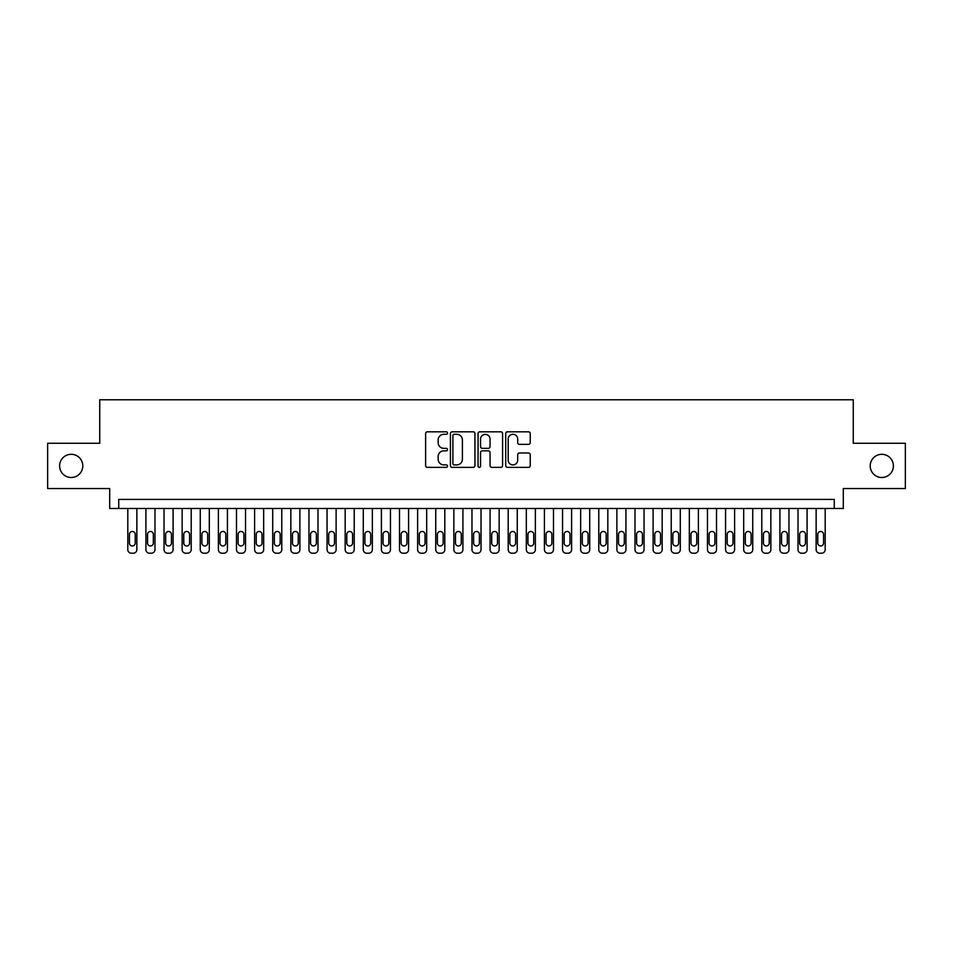 <?xml version="1.0" encoding="UTF-8"?>
<svg xmlns="http://www.w3.org/2000/svg" width="953" height="953" viewBox="0 0 953 953"><rect width="100%" height="100%" fill="white"/><g stroke="black" fill="none" stroke-linecap="round" stroke-linejoin="round"><path stroke-width="1.43" d="M447.517 433.067A1.239 1.239 0 0 0 446.278 431.816L427.385 431.816A1.775 1.775 0 0 0 425.61 433.603L425.61 465.6A1.775 1.775 0 0 0 427.385 467.375L446.278 467.375A1.239 1.239 0 0 0 447.517 466.136A1.239 1.239 0 0 0 446.278 464.897L443.824 464.897A5.694 5.694 0 0 1 438.142 459.203L438.142 456.535A5.694 5.694 0 0 1 443.824 450.84L446.278 450.84A1.239 1.239 0 0 0 447.517 449.602A1.239 1.239 0 0 0 446.278 448.351L443.824 448.351A5.694 5.694 0 0 1 438.142 442.668L438.142 440A5.694 5.694 0 0 1 443.824 434.306L446.278 434.306A1.239 1.239 0 0 0 447.517 433.067M870.208 465.898A11.591 11.591 0 0 0 881.799 477.501A11.591 11.591 0 0 0 893.39 465.898A11.591 11.591 0 0 0 881.799 454.307A11.591 11.591 0 0 0 870.208 465.898M59.61 465.898A11.591 11.591 0 0 0 71.201 477.501A11.591 11.591 0 0 0 82.792 465.898A11.591 11.591 0 0 0 71.201 454.307A11.591 11.591 0 0 0 59.61 465.898M528.462 444.36A1.775 1.775 0 0 0 530.237 442.573L530.237 433.603A1.775 1.775 0 0 0 528.462 431.816L507.484 431.816A1.775 1.775 0 0 0 505.709 433.603L505.709 465.6A1.775 1.775 0 0 0 507.484 467.375L528.462 467.375A1.775 1.775 0 0 0 530.237 465.6L530.237 454.76A1.775 1.775 0 0 0 528.462 452.985L519.48 452.985A1.775 1.775 0 0 0 517.705 454.76L517.705 460.132A4.753 4.753 0 0 1 512.952 464.897A4.753 4.753 0 0 1 508.187 460.132L508.187 439.071A4.753 4.753 0 0 1 512.952 434.306A4.753 4.753 0 0 1 517.705 439.071L517.705 442.573A1.775 1.775 0 0 0 519.48 444.36L528.462 444.36M834.256 508.473L843.31 508.473L843.31 488.544L905.35 488.544L905.35 443.264L853.269 443.264L853.269 399.784L99.731 399.784L99.731 443.264L47.65 443.264L47.65 488.544L109.69 488.544L109.69 508.473L834.256 508.473L834.256 499.42L118.744 499.42L118.744 508.473M474.939 433.603A1.775 1.775 0 0 0 473.164 431.816L452.187 431.816A1.775 1.775 0 0 0 450.412 433.603L450.412 465.6A1.775 1.775 0 0 0 452.187 467.375L473.164 467.375A1.775 1.775 0 0 0 474.939 465.6L474.939 433.603M479.835 431.816L500.813 431.816A1.775 1.775 0 0 1 502.588 433.603L502.588 465.6A1.775 1.775 0 0 1 500.813 467.375L491.831 467.375A1.775 1.775 0 0 1 490.056 465.6L490.056 452.627A1.775 1.775 0 0 0 488.281 450.84L482.325 450.84A1.775 1.775 0 0 0 480.55 452.627L480.55 466.136A1.239 1.239 0 0 1 479.299 467.375A1.239 1.239 0 0 1 478.061 466.136L478.061 433.603A1.775 1.775 0 0 1 479.835 431.816M454.14 434.306A1.239 1.239 0 0 0 452.901 435.557L452.901 463.646A1.239 1.239 0 0 0 454.14 464.897L456.725 464.897A5.694 5.694 0 0 0 462.408 459.203L462.408 440A5.694 5.694 0 0 0 456.725 434.306L454.14 434.306M490.056 439.154A4.753 4.753 0 0 0 485.303 434.401A4.753 4.753 0 0 0 480.55 439.154L480.55 446.576A1.775 1.775 0 0 0 482.325 448.351L488.281 448.351A1.775 1.775 0 0 0 490.056 446.576L490.056 439.154M136.863 508.473L136.863 549.595A3.621 3.621 0 0 1 133.241 553.216L131.431 553.216A3.621 3.621 0 0 1 127.809 549.595L127.809 508.473M135.231 543.067L135.231 534.371A2.895 2.895 0 0 0 132.336 531.476A2.895 2.895 0 0 0 129.429 534.371L129.429 543.067A2.895 2.895 0 0 0 132.336 545.962A2.895 2.895 0 0 0 135.231 543.067M154.982 508.473L154.982 549.595A3.621 3.621 0 0 1 151.348 553.216L149.538 553.216A3.621 3.621 0 0 1 145.916 549.595L145.916 508.473M153.35 543.067L153.35 534.371A2.895 2.895 0 0 0 150.443 531.476A2.895 2.895 0 0 0 147.548 534.371L147.548 543.067A2.895 2.895 0 0 0 150.443 545.962A2.895 2.895 0 0 0 153.35 543.067M173.089 508.473L173.089 549.595A3.621 3.621 0 0 1 169.467 553.216L167.657 553.216A3.621 3.621 0 0 1 164.035 549.595L164.035 508.473M171.457 543.067L171.457 534.371A2.895 2.895 0 0 0 168.562 531.476A2.895 2.895 0 0 0 165.667 534.371L165.667 543.067A2.895 2.895 0 0 0 168.562 545.962A2.895 2.895 0 0 0 171.457 543.067M191.208 508.473L191.208 549.595A3.621 3.621 0 0 1 187.586 553.216L185.775 553.216A3.621 3.621 0 0 1 182.142 549.595L182.142 508.473M189.576 543.067L189.576 534.371A2.895 2.895 0 0 0 186.681 531.476A2.895 2.895 0 0 0 183.774 534.371L183.774 543.067A2.895 2.895 0 0 0 186.681 545.962A2.895 2.895 0 0 0 189.576 543.067M209.315 508.473L209.315 549.595A3.621 3.621 0 0 1 205.693 553.216L203.882 553.216A3.621 3.621 0 0 1 200.261 549.595L200.261 508.473M207.683 543.067L207.683 534.371A2.895 2.895 0 0 0 204.788 531.476A2.895 2.895 0 0 0 201.893 534.371L201.893 543.067A2.895 2.895 0 0 0 204.788 545.962A2.895 2.895 0 0 0 207.683 543.067M227.433 508.473L227.433 549.595A3.621 3.621 0 0 1 223.812 553.216L222.001 553.216A3.621 3.621 0 0 1 218.38 549.595L218.38 508.473M225.801 543.067L225.801 534.371A2.895 2.895 0 0 0 222.907 531.476A2.895 2.895 0 0 0 220 534.371L220 543.067A2.895 2.895 0 0 0 222.907 545.962A2.895 2.895 0 0 0 225.801 543.067M245.54 508.473L245.54 549.595A3.621 3.621 0 0 1 241.919 553.216L240.108 553.216A3.621 3.621 0 0 1 236.487 549.595L236.487 508.473M243.92 543.067L243.92 534.371A2.895 2.895 0 0 0 241.014 531.476A2.895 2.895 0 0 0 238.119 534.371L238.119 543.067A2.895 2.895 0 0 0 241.014 545.962A2.895 2.895 0 0 0 243.92 543.067M263.659 508.473L263.659 549.595A3.621 3.621 0 0 1 260.038 553.216L258.227 553.216A3.621 3.621 0 0 1 254.606 549.595L254.606 508.473M262.027 543.067L262.027 534.371A2.895 2.895 0 0 0 259.133 531.476A2.895 2.895 0 0 0 256.238 534.371L256.238 543.067A2.895 2.895 0 0 0 259.133 545.962A2.895 2.895 0 0 0 262.027 543.067M281.778 508.473L281.778 549.595A3.621 3.621 0 0 1 278.157 553.216L276.334 553.216A3.621 3.621 0 0 1 272.713 549.595L272.713 508.473M280.146 543.067L280.146 534.371A2.895 2.895 0 0 0 277.24 531.476A2.895 2.895 0 0 0 274.345 534.371L274.345 543.067A2.895 2.895 0 0 0 277.24 545.962A2.895 2.895 0 0 0 280.146 543.067M299.885 508.473L299.885 549.595A3.621 3.621 0 0 1 296.264 553.216L294.453 553.216A3.621 3.621 0 0 1 290.832 549.595L290.832 508.473M298.253 543.067L298.253 534.371A2.895 2.895 0 0 0 295.359 531.476A2.895 2.895 0 0 0 292.464 534.371L292.464 543.067A2.895 2.895 0 0 0 295.359 545.962A2.895 2.895 0 0 0 298.253 543.067M318.004 508.473L318.004 549.595A3.621 3.621 0 0 1 314.383 553.216L312.572 553.216A3.621 3.621 0 0 1 308.951 549.595L308.951 508.473M316.372 543.067L316.372 534.371A2.895 2.895 0 0 0 313.477 531.476A2.895 2.895 0 0 0 310.571 534.371L310.571 543.067A2.895 2.895 0 0 0 313.477 545.962A2.895 2.895 0 0 0 316.372 543.067M336.111 508.473L336.111 549.595A3.621 3.621 0 0 1 332.49 553.216L330.679 553.216A3.621 3.621 0 0 1 327.058 549.595L327.058 508.473M334.491 543.067L334.491 534.371A2.895 2.895 0 0 0 331.584 531.476A2.895 2.895 0 0 0 328.69 534.371L328.69 543.067A2.895 2.895 0 0 0 331.584 545.962A2.895 2.895 0 0 0 334.491 543.067M354.23 508.473L354.23 549.595A3.621 3.621 0 0 1 350.609 553.216L348.798 553.216A3.621 3.621 0 0 1 345.177 549.595L345.177 508.473M352.598 543.067L352.598 534.371A2.895 2.895 0 0 0 349.703 531.476A2.895 2.895 0 0 0 346.809 534.371L346.809 543.067A2.895 2.895 0 0 0 349.703 545.962A2.895 2.895 0 0 0 352.598 543.067M372.349 508.473L372.349 549.595A3.621 3.621 0 0 1 368.716 553.216L366.905 553.216A3.621 3.621 0 0 1 363.284 549.595L363.284 508.473M370.717 543.067L370.717 534.371A2.895 2.895 0 0 0 367.81 531.476A2.895 2.895 0 0 0 364.916 534.371L364.916 543.067A2.895 2.895 0 0 0 367.81 545.962A2.895 2.895 0 0 0 370.717 543.067M390.456 508.473L390.456 549.595A3.621 3.621 0 0 1 386.835 553.216L385.024 553.216A3.621 3.621 0 0 1 381.403 549.595L381.403 508.473M388.824 543.067L388.824 534.371A2.895 2.895 0 0 0 385.929 531.476A2.895 2.895 0 0 0 383.035 534.371L383.035 543.067A2.895 2.895 0 0 0 385.929 545.962A2.895 2.895 0 0 0 388.824 543.067M408.575 508.473L408.575 549.595A3.621 3.621 0 0 1 404.954 553.216L403.143 553.216A3.621 3.621 0 0 1 399.51 549.595L399.51 508.473M406.943 543.067L406.943 534.371A2.895 2.895 0 0 0 404.048 531.476A2.895 2.895 0 0 0 401.142 534.371L401.142 543.067A2.895 2.895 0 0 0 404.048 545.962A2.895 2.895 0 0 0 406.943 543.067M426.682 508.473L426.682 549.595A3.621 3.621 0 0 1 423.061 553.216L421.25 553.216A3.621 3.621 0 0 1 417.628 549.595L417.628 508.473M425.062 543.067L425.062 534.371A2.895 2.895 0 0 0 422.155 531.476A2.895 2.895 0 0 0 419.26 534.371L419.26 543.067A2.895 2.895 0 0 0 422.155 545.962A2.895 2.895 0 0 0 425.062 543.067M444.801 508.473L444.801 549.595A3.621 3.621 0 0 1 441.179 553.216L439.369 553.216A3.621 3.621 0 0 1 435.747 549.595L435.747 508.473M443.169 543.067L443.169 534.371A2.895 2.895 0 0 0 440.274 531.476A2.895 2.895 0 0 0 437.379 534.371L437.379 543.067A2.895 2.895 0 0 0 440.274 545.962A2.895 2.895 0 0 0 443.169 543.067M462.92 508.473L462.92 549.595A3.621 3.621 0 0 1 459.286 553.216L457.476 553.216A3.621 3.621 0 0 1 453.854 549.595L453.854 508.473M461.288 543.067L461.288 534.371A2.895 2.895 0 0 0 458.381 531.476A2.895 2.895 0 0 0 455.486 534.371L455.486 543.067A2.895 2.895 0 0 0 458.381 545.962A2.895 2.895 0 0 0 461.288 543.067M481.027 508.473L481.027 549.595A3.621 3.621 0 0 1 477.405 553.216L475.595 553.216A3.621 3.621 0 0 1 471.973 549.595L471.973 508.473M479.395 543.067L479.395 534.371A2.895 2.895 0 0 0 476.5 531.476A2.895 2.895 0 0 0 473.605 534.371L473.605 543.067A2.895 2.895 0 0 0 476.5 545.962A2.895 2.895 0 0 0 479.395 543.067M499.146 508.473L499.146 549.595A3.621 3.621 0 0 1 495.524 553.216L493.714 553.216A3.621 3.621 0 0 1 490.08 549.595L490.08 508.473M497.514 543.067L497.514 534.371A2.895 2.895 0 0 0 494.619 531.476A2.895 2.895 0 0 0 491.712 534.371L491.712 543.067A2.895 2.895 0 0 0 494.619 545.962A2.895 2.895 0 0 0 497.514 543.067M517.253 508.473L517.253 549.595A3.621 3.621 0 0 1 513.631 553.216L511.821 553.216A3.621 3.621 0 0 1 508.199 549.595L508.199 508.473M515.621 543.067L515.621 534.371A2.895 2.895 0 0 0 512.726 531.476A2.895 2.895 0 0 0 509.831 534.371L509.831 543.067A2.895 2.895 0 0 0 512.726 545.962A2.895 2.895 0 0 0 515.621 543.067M535.372 508.473L535.372 549.595A3.621 3.621 0 0 1 531.75 553.216L529.939 553.216A3.621 3.621 0 0 1 526.318 549.595L526.318 508.473M533.74 543.067L533.74 534.371A2.895 2.895 0 0 0 530.845 531.476A2.895 2.895 0 0 0 527.938 534.371L527.938 543.067A2.895 2.895 0 0 0 530.845 545.962A2.895 2.895 0 0 0 533.74 543.067M553.49 508.473L553.49 549.595A3.621 3.621 0 0 1 549.857 553.216L548.046 553.216A3.621 3.621 0 0 1 544.425 549.595L544.425 508.473M551.858 543.067L551.858 534.371A2.895 2.895 0 0 0 548.952 531.476A2.895 2.895 0 0 0 546.057 534.371L546.057 543.067A2.895 2.895 0 0 0 548.952 545.962A2.895 2.895 0 0 0 551.858 543.067M571.597 508.473L571.597 549.595A3.621 3.621 0 0 1 567.976 553.216L566.165 553.216A3.621 3.621 0 0 1 562.544 549.595L562.544 508.473M569.965 543.067L569.965 534.371A2.895 2.895 0 0 0 567.071 531.476A2.895 2.895 0 0 0 564.176 534.371L564.176 543.067A2.895 2.895 0 0 0 567.071 545.962A2.895 2.895 0 0 0 569.965 543.067M589.716 508.473L589.716 549.595A3.621 3.621 0 0 1 586.095 553.216L584.284 553.216A3.621 3.621 0 0 1 580.651 549.595L580.651 508.473M588.084 543.067L588.084 534.371A2.895 2.895 0 0 0 585.19 531.476A2.895 2.895 0 0 0 582.283 534.371L582.283 543.067A2.895 2.895 0 0 0 585.19 545.962A2.895 2.895 0 0 0 588.084 543.067M607.823 508.473L607.823 549.595A3.621 3.621 0 0 1 604.202 553.216L602.391 553.216A3.621 3.621 0 0 1 598.77 549.595L598.77 508.473M606.191 543.067L606.191 534.371A2.895 2.895 0 0 0 603.297 531.476A2.895 2.895 0 0 0 600.402 534.371L600.402 543.067A2.895 2.895 0 0 0 603.297 545.962A2.895 2.895 0 0 0 606.191 543.067M625.942 508.473L625.942 549.595A3.621 3.621 0 0 1 622.321 553.216L620.51 553.216A3.621 3.621 0 0 1 616.889 549.595L616.889 508.473M624.31 543.067L624.31 534.371A2.895 2.895 0 0 0 621.416 531.476A2.895 2.895 0 0 0 618.509 534.371L618.509 543.067A2.895 2.895 0 0 0 621.416 545.962A2.895 2.895 0 0 0 624.31 543.067M644.049 508.473L644.049 549.595A3.621 3.621 0 0 1 640.428 553.216L638.617 553.216A3.621 3.621 0 0 1 634.996 549.595L634.996 508.473M642.429 543.067L642.429 534.371A2.895 2.895 0 0 0 639.523 531.476A2.895 2.895 0 0 0 636.628 534.371L636.628 543.067A2.895 2.895 0 0 0 639.523 545.962A2.895 2.895 0 0 0 642.429 543.067M662.168 508.473L662.168 549.595A3.621 3.621 0 0 1 658.547 553.216L656.736 553.216A3.621 3.621 0 0 1 653.115 549.595L653.115 508.473M660.536 543.067L660.536 534.371A2.895 2.895 0 0 0 657.641 531.476A2.895 2.895 0 0 0 654.747 534.371L654.747 543.067A2.895 2.895 0 0 0 657.641 545.962A2.895 2.895 0 0 0 660.536 543.067M680.287 508.473L680.287 549.595A3.621 3.621 0 0 1 676.666 553.216L674.843 553.216A3.621 3.621 0 0 1 671.222 549.595L671.222 508.473M678.655 543.067L678.655 534.371A2.895 2.895 0 0 0 675.76 531.476A2.895 2.895 0 0 0 672.854 534.371L672.854 543.067A2.895 2.895 0 0 0 675.76 545.962A2.895 2.895 0 0 0 678.655 543.067M698.394 508.473L698.394 549.595A3.621 3.621 0 0 1 694.773 553.216L692.962 553.216A3.621 3.621 0 0 1 689.341 549.595L689.341 508.473M696.762 543.067L696.762 534.371A2.895 2.895 0 0 0 693.867 531.476A2.895 2.895 0 0 0 690.973 534.371L690.973 543.067A2.895 2.895 0 0 0 693.867 545.962A2.895 2.895 0 0 0 696.762 543.067M716.513 508.473L716.513 549.595A3.621 3.621 0 0 1 712.892 553.216L711.081 553.216A3.621 3.621 0 0 1 707.46 549.595L707.46 508.473M714.881 543.067L714.881 534.371A2.895 2.895 0 0 0 711.986 531.476A2.895 2.895 0 0 0 709.08 534.371L709.08 543.067A2.895 2.895 0 0 0 711.986 545.962A2.895 2.895 0 0 0 714.881 543.067M734.62 508.473L734.62 549.595A3.621 3.621 0 0 1 730.999 553.216L729.188 553.216A3.621 3.621 0 0 1 725.567 549.595L725.567 508.473M733 543.067L733 534.371A2.895 2.895 0 0 0 730.093 531.476A2.895 2.895 0 0 0 727.199 534.371L727.199 543.067A2.895 2.895 0 0 0 730.093 545.962A2.895 2.895 0 0 0 733 543.067M752.739 508.473L752.739 549.595A3.621 3.621 0 0 1 749.118 553.216L747.307 553.216A3.621 3.621 0 0 1 743.685 549.595L743.685 508.473M751.107 543.067L751.107 534.371A2.895 2.895 0 0 0 748.212 531.476A2.895 2.895 0 0 0 745.317 534.371L745.317 543.067A2.895 2.895 0 0 0 748.212 545.962A2.895 2.895 0 0 0 751.107 543.067M770.858 508.473L770.858 549.595A3.621 3.621 0 0 1 767.225 553.216L765.414 553.216A3.621 3.621 0 0 1 761.792 549.595L761.792 508.473M769.226 543.067L769.226 534.371A2.895 2.895 0 0 0 766.319 531.476A2.895 2.895 0 0 0 763.424 534.371L763.424 543.067A2.895 2.895 0 0 0 766.319 545.962A2.895 2.895 0 0 0 769.226 543.067M788.965 508.473L788.965 549.595A3.621 3.621 0 0 1 785.343 553.216L783.533 553.216A3.621 3.621 0 0 1 779.911 549.595L779.911 508.473M787.333 543.067L787.333 534.371A2.895 2.895 0 0 0 784.438 531.476A2.895 2.895 0 0 0 781.543 534.371L781.543 543.067A2.895 2.895 0 0 0 784.438 545.962A2.895 2.895 0 0 0 787.333 543.067M807.084 508.473L807.084 549.595A3.621 3.621 0 0 1 803.462 553.216L801.652 553.216A3.621 3.621 0 0 1 798.018 549.595L798.018 508.473M805.452 543.067L805.452 534.371A2.895 2.895 0 0 0 802.557 531.476A2.895 2.895 0 0 0 799.65 534.371L799.65 543.067A2.895 2.895 0 0 0 802.557 545.962A2.895 2.895 0 0 0 805.452 543.067M825.191 508.473L825.191 549.595A3.621 3.621 0 0 1 821.569 553.216L819.759 553.216A3.621 3.621 0 0 1 816.137 549.595L816.137 508.473M823.571 543.067L823.571 534.371A2.895 2.895 0 0 0 820.664 531.476A2.895 2.895 0 0 0 817.769 534.371L817.769 543.067A2.895 2.895 0 0 0 820.664 545.962A2.895 2.895 0 0 0 823.571 543.067"/></g></svg>
